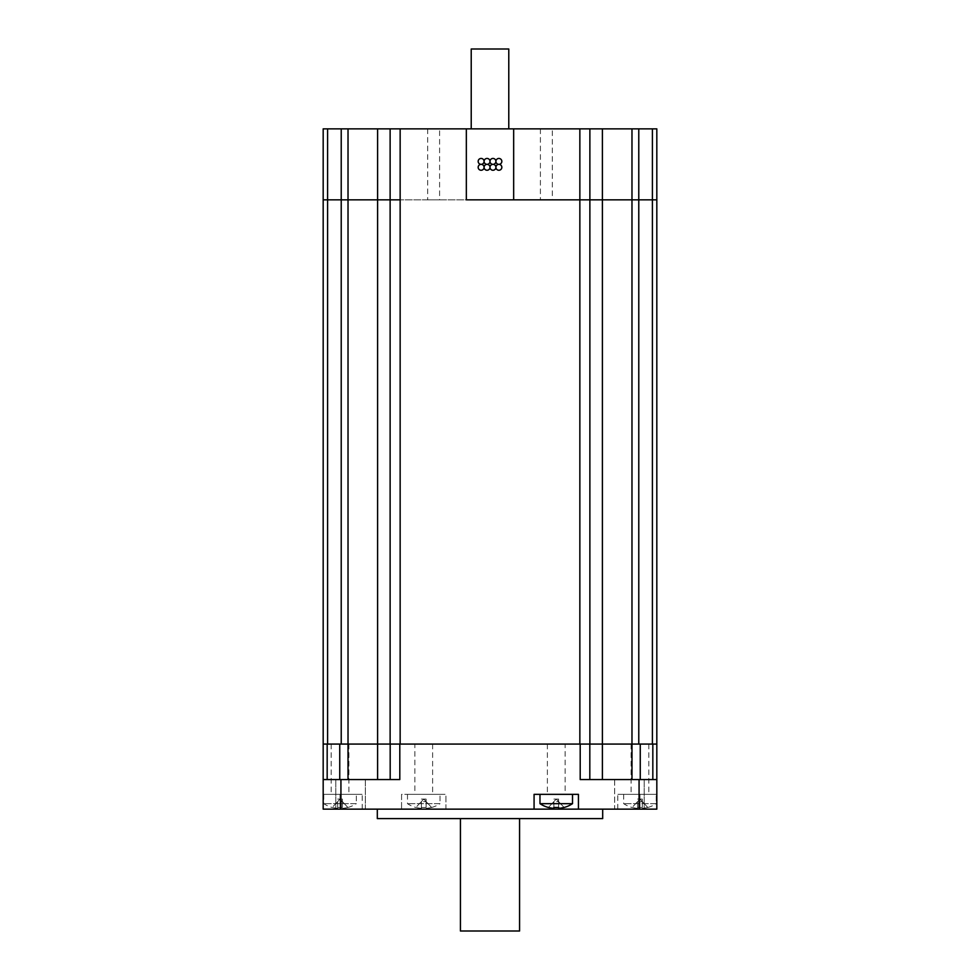 <?xml version="1.0" encoding="UTF-8"?>
<svg xmlns="http://www.w3.org/2000/svg" width="980" height="980" viewBox="0 0 980 980"><rect width="100%" height="100%" fill="white"/><g stroke="black" fill="none" stroke-linecap="round" stroke-linejoin="round"><path stroke-width="0.73" stroke-dasharray="4.9 3.68" d="M390.126 128.858L400.146 128.858L400.146 744.065L390.126 744.065L390.126 128.858L377.606 128.858L377.606 199.846L400.146 199.846L323.18 199.846L323.18 744.065L327.59 744.065L323.18 744.065L327.173 744.065L327.173 779.566L323.18 779.566L399.803 779.566L327.173 779.566M652.827 779.566L652.827 744.065L656.821 744.065L656.821 779.566L580.197 779.566L589.813 779.566L580.197 779.566L580.197 744.065L589.813 744.065L589.813 779.566L652.827 779.566L589.813 779.566M652.827 744.065L589.813 744.065M602.394 128.858L602.394 199.846L602.394 128.858L589.874 128.858L589.874 199.846L400.146 199.846L602.394 199.846L589.874 199.846L589.874 744.065L656.821 744.065L652.411 744.065L652.411 128.858L602.394 128.858L602.394 199.846L656.821 199.846L602.394 199.846L602.394 744.065L399.803 744.065L399.803 779.566L340.93 779.566L340.93 809.137L323.18 809.137L323.18 779.566L340.93 779.566M390.187 779.566L390.187 744.065L399.803 744.065L327.173 744.065M390.187 744.065L377.606 744.065L377.606 779.566M340.048 744.065L331.166 744.065L340.048 744.065M565.129 744.065L547.379 744.065L565.129 744.065L565.129 794.351L547.379 794.351L565.129 794.351M639.952 744.065L648.833 744.065L639.952 744.065M414.871 744.065L432.621 744.065L414.871 744.065L414.871 794.351L432.621 794.351L414.871 794.351M323.18 809.137L323.18 794.351L323.18 809.137L340.048 809.137L323.18 809.137M656.821 809.137L656.821 794.351L656.821 809.137L445.925 809.137L445.925 794.351L401.567 794.351L401.567 809.137L340.93 809.137M340.048 794.351L362.22 794.351L323.18 794.351L340.048 794.351L340.048 809.137L362.22 809.137L340.048 809.137L340.048 794.351M639.952 794.351L617.78 794.351L656.821 794.351L639.952 794.351L639.952 809.137L617.78 809.137L639.952 809.137L639.952 794.351M602.394 744.065L602.394 779.566M640.259 744.065L640.259 779.566M629.43 779.566L614.644 779.566L629.43 779.566M339.741 744.065L339.741 779.566M365.356 779.566L335.785 779.566L365.356 779.566L335.785 779.566L365.356 779.566L365.356 809.137L335.785 809.137L365.356 809.137L335.785 809.137L365.356 809.137L365.356 779.566M614.644 779.566L644.215 779.566L614.644 779.566L614.644 809.137L644.215 809.137L614.644 809.137L644.215 809.137L614.644 809.137L614.644 779.566M534.076 809.137L534.076 794.351L578.433 794.351L578.433 809.137M401.567 809.137L445.925 809.137L445.925 794.351L401.567 794.351L401.567 809.137M602.688 809.137L377.312 809.137L602.688 809.137M602.688 818.606L377.312 818.606M519.572 818.606L460.429 818.606L519.572 818.606M460.429 931L519.572 931M426.116 799.08L423.752 799.08L426.116 801.603L426.116 799.08L426.116 801.603L421.376 801.603L421.376 808.365L421.376 801.603L421.376 807.41L421.376 801.603L426.116 801.603L426.116 807.41A26.178 19.098 0 0 1 421.376 807.41A26.178 19.098 -0 0 0 426.116 807.41L426.116 801.603L423.752 799.08L421.376 801.603L423.752 799.08L421.376 799.08M426.116 807.41L426.116 801.603L426.116 807.41M426.116 801.603L423.752 799.08L415.949 807.41L423.752 799.08L431.543 807.41A29.486 29.486 0 0 1 426.116 808.365A29.486 29.486 0 0 0 431.543 807.41L426.116 801.603M421.376 808.365A29.486 29.486 0 0 1 415.949 807.41L415.949 807.41A29.486 29.486 0 0 0 421.376 808.365M431.568 807.495A29.572 29.572 0 0 0 440.02 803.673L407.484 803.673L440.02 803.673L440.02 794.351L407.484 794.351L440.02 794.351M642.329 799.08L639.952 799.08L642.329 801.603L642.329 799.08L642.329 801.603L637.588 801.603L637.588 808.365L637.588 801.603L637.588 807.41L637.588 801.603L642.329 801.603L642.329 807.41A26.178 19.098 0 0 1 637.588 807.41A26.178 19.098 0 0 0 642.329 807.41L642.329 801.603L639.952 799.08L637.588 801.603L639.952 799.08L637.588 799.08M642.329 807.41L642.329 801.603L642.329 807.41M642.329 801.603L639.952 799.08L632.161 807.41L639.952 799.08L647.755 807.41A29.486 29.486 0 0 1 642.329 808.365A29.486 29.486 0 0 0 647.755 807.41L642.329 801.603M637.588 808.365A29.486 29.486 0 0 1 632.161 807.41L632.161 807.41A29.486 29.486 0 0 0 637.588 808.365M647.78 807.495A29.572 29.572 0 0 0 656.22 803.673L623.684 803.673L656.22 803.673L656.22 794.351L623.684 794.351L656.22 794.351M553.884 807.41L553.884 801.603L558.625 801.603L558.625 807.41A26.178 19.098 0 0 1 553.884 807.41L553.884 808.365A29.486 29.486 0 0 1 548.457 807.41L553.884 801.603L553.884 808.365M558.625 799.08L556.248 799.08L558.625 801.603L558.625 808.365L558.625 799.08L558.625 801.603L556.248 799.08L553.884 801.603L556.248 799.08L553.884 799.08M564.125 807.483L564.051 807.41A29.486 29.486 0 0 1 558.625 808.365L558.625 801.603L553.884 801.603L548.384 807.483M558.625 801.603L556.248 799.08L553.884 801.603L556.248 799.08L564.051 807.41L558.625 801.603M572.516 803.673L539.98 803.673M572.516 794.351L539.98 794.351L572.516 794.351M342.412 799.08L340.048 799.08L342.412 801.603L342.412 799.08L342.412 801.603L337.671 801.603L337.671 808.365L337.671 801.603L337.671 807.41L337.671 801.603L342.412 801.603L342.412 807.41A26.178 19.098 0 0 1 337.671 807.41A26.178 19.098 0 0 0 342.412 807.41L342.412 801.603L340.048 799.08L337.671 801.603L340.048 799.08L337.671 799.08M342.412 807.41L342.412 801.603L342.412 807.41M342.412 801.603L340.048 799.08L332.245 807.41L340.048 799.08L347.839 807.41A29.486 29.486 0 0 1 342.412 808.365A29.486 29.486 0 0 0 347.839 807.41L342.412 801.603M337.671 808.365A29.486 29.486 0 0 1 332.245 807.41L332.245 807.41A29.486 29.486 0 0 0 337.671 808.365M347.863 807.495A29.572 29.572 0 0 0 356.316 803.673L323.78 803.673L356.316 803.673L356.316 794.351L323.78 794.351L356.316 794.351M341.224 128.858L341.224 199.846L377.606 199.846L377.606 128.858L323.18 128.858L323.18 199.846L341.224 199.846L341.224 744.065L327.59 744.065L390.126 744.065M513.667 128.858L513.667 199.846L466.333 199.846L466.333 128.858M652.411 128.858L656.821 128.858L656.821 744.065M400.146 744.065L579.854 744.065L579.854 128.858L589.874 128.858M589.874 744.065L579.854 744.065M638.776 128.858L638.776 744.065L652.411 744.065M377.606 128.858L377.606 744.065M400.146 128.858L579.854 128.858M552.304 128.858L540.397 128.858L552.304 128.858L552.304 199.846L540.397 199.846L552.304 199.846M439.604 128.858L427.697 128.858L439.604 128.858L439.604 199.846L427.697 199.846L439.604 199.846M540.397 128.858L540.397 199.846M427.697 128.858L427.697 199.846M490 167.311A2.952 2.952 0 0 0 487.048 164.346A2.952 2.952 0 0 0 484.083 167.311A2.952 2.952 0 0 0 481.131 164.346A2.952 2.952 0 0 0 478.166 167.311A2.952 2.952 0 0 0 481.131 170.263A2.952 2.952 0 0 0 484.083 167.311A2.952 2.952 0 0 0 487.048 170.263A2.952 2.952 0 0 0 490 167.311A2.952 2.952 0 0 0 492.952 170.263A2.952 2.952 0 0 0 495.917 167.311A2.952 2.952 0 0 0 492.952 164.346A2.952 2.952 0 0 0 490 167.311M495.917 167.311A2.952 2.952 0 0 0 498.869 170.263A2.952 2.952 0 0 0 501.834 167.311A2.952 2.952 0 0 0 498.869 164.346A2.952 2.952 0 0 0 495.917 167.311M484.083 161.394A2.952 2.952 0 0 0 487.048 164.346A2.952 2.952 0 0 0 490 161.394A2.952 2.952 0 0 0 492.952 164.346A2.952 2.952 0 0 0 495.917 161.394A2.952 2.952 0 0 0 492.952 158.442A2.952 2.952 0 0 0 490 161.394A2.952 2.952 0 0 0 487.048 158.442A2.952 2.952 0 0 0 484.083 161.394A2.952 2.952 0 0 0 481.131 158.442A2.952 2.952 0 0 0 478.166 161.394A2.952 2.952 0 0 0 481.131 164.346A2.952 2.952 0 0 0 484.083 161.394M495.917 161.394A2.952 2.952 0 0 0 498.869 164.346A2.952 2.952 0 0 0 501.834 161.394A2.952 2.952 0 0 0 498.869 158.442A2.952 2.952 0 0 0 495.917 161.394M508.779 128.858L471.221 128.858L508.779 128.858M471.221 49L508.779 49M639.07 809.137L639.07 779.566M631.977 128.858L631.977 779.566M348.023 128.858L348.023 779.566M327.59 128.858L327.59 744.065M331.166 744.065L331.166 794.351M348.917 744.065L348.917 794.351M547.379 744.065L547.379 794.351M648.833 744.065L648.833 794.351M631.083 744.065L631.083 794.351M432.621 744.065L432.621 794.351M362.22 809.137L362.22 794.351M617.78 809.137L617.78 794.351M644.215 779.566L644.215 809.137L644.215 779.566M335.785 779.566L335.785 809.137L335.785 779.566M407.484 794.351L407.484 803.673A29.572 29.572 0 0 0 415.924 807.495M623.684 794.351L623.684 803.673A29.572 29.572 0 0 0 632.137 807.495M323.78 794.351L323.78 803.673A29.572 29.572 0 0 0 332.22 807.495"/><path stroke-width="1.47" d="M327.173 779.566L327.173 744.065L399.803 744.065L399.803 779.566L323.18 779.566L323.18 744.065L323.18 809.137L534.076 809.137L534.076 794.351L578.433 794.351L578.433 809.137L656.821 809.137L656.821 744.065L652.827 744.065L652.827 779.566M327.173 744.065L323.18 744.065L323.18 199.846L327.59 199.846L323.18 199.846L323.18 128.858L390.126 128.858L390.126 199.846L400.146 199.846L377.606 199.846L390.126 199.846L390.126 744.065M589.874 744.065L589.874 199.846L602.394 199.846L589.874 199.846L589.874 128.858L579.854 128.858L579.854 199.846L589.874 199.846L579.854 199.846L579.854 744.065L399.803 744.065L580.197 744.065L580.197 779.566L639.07 779.566L639.07 809.137M589.813 779.566L589.813 744.065L579.854 744.065M589.813 744.065L652.827 744.065M639.07 779.566L656.821 779.566L656.821 809.137M377.606 128.858L377.606 199.846L327.59 199.846L377.606 199.846L377.606 779.566M339.741 744.065L339.741 779.566M640.259 744.065L640.259 779.566M589.874 128.858L638.776 128.858L638.776 199.846L602.394 199.846L638.776 199.846L638.776 744.065L602.394 744.065L602.394 779.566M578.433 809.137L534.076 809.137M377.312 809.137L377.312 818.606L602.688 818.606L602.688 809.137M460.429 818.606L460.429 931L519.572 931L519.572 818.606M548.384 807.483L548.457 807.41A29.486 29.486 0 0 0 553.884 808.365L553.884 807.41A26.178 19.098 -0 0 0 558.625 807.41L558.625 808.365A29.486 29.486 0 0 0 564.051 807.41L564.125 807.483M553.884 808.365L553.884 807.41M548.433 807.495A29.572 29.572 0 0 1 539.98 803.673L572.516 803.673L572.516 794.351M656.821 744.065L656.821 199.846L652.411 199.846L656.821 199.846L656.821 128.858L652.411 128.858L652.411 199.846L638.776 199.846L652.411 199.846L652.411 744.065M466.333 128.858L466.333 199.846L579.854 199.846L513.667 199.846L513.667 128.858L390.126 128.858M602.394 128.858L602.394 744.065M377.606 744.065L341.224 744.065L341.224 128.858M579.854 128.858L513.667 128.858M638.776 128.858L652.411 128.858M490 167.311A2.952 2.952 0 0 0 487.048 164.346A2.952 2.952 0 0 0 484.083 167.311A2.952 2.952 0 0 0 481.131 164.346A2.952 2.952 0 0 0 478.166 167.311A2.952 2.952 0 0 0 481.131 170.263A2.952 2.952 0 0 0 484.083 167.311A2.952 2.952 0 0 0 487.048 170.263A2.952 2.952 0 0 0 490 167.311A2.952 2.952 0 0 0 492.952 170.263A2.952 2.952 0 0 0 495.917 167.311A2.952 2.952 0 0 0 492.952 164.346A2.952 2.952 0 0 0 490 167.311M495.917 167.311A2.952 2.952 0 0 0 498.869 170.263A2.952 2.952 0 0 0 501.834 167.311A2.952 2.952 0 0 0 498.869 164.346A2.952 2.952 0 0 0 495.917 167.311M484.083 161.394A2.952 2.952 0 0 0 487.048 164.346A2.952 2.952 0 0 0 490 161.394A2.952 2.952 0 0 0 492.952 164.346A2.952 2.952 0 0 0 495.917 161.394A2.952 2.952 0 0 0 492.952 158.442A2.952 2.952 0 0 0 490 161.394A2.952 2.952 0 0 0 487.048 158.442A2.952 2.952 0 0 0 484.083 161.394A2.952 2.952 0 0 0 481.131 158.442A2.952 2.952 0 0 0 478.166 161.394A2.952 2.952 0 0 0 481.131 164.346A2.952 2.952 0 0 0 484.083 161.394M495.917 161.394A2.952 2.952 0 0 0 498.869 164.346A2.952 2.952 0 0 0 501.834 161.394A2.952 2.952 0 0 0 498.869 158.442A2.952 2.952 0 0 0 495.917 161.394M508.779 128.858L508.779 49L471.221 49L471.221 128.858M390.187 744.065L390.187 779.566M340.93 809.137L340.93 779.566M348.023 128.858L348.023 779.566M631.977 128.858L631.977 779.566M400.146 744.065L400.146 128.858M327.59 744.065L327.59 128.858M564.076 807.495A29.572 29.572 0 0 0 572.516 803.673M539.98 803.673L539.98 794.351"/></g></svg>
